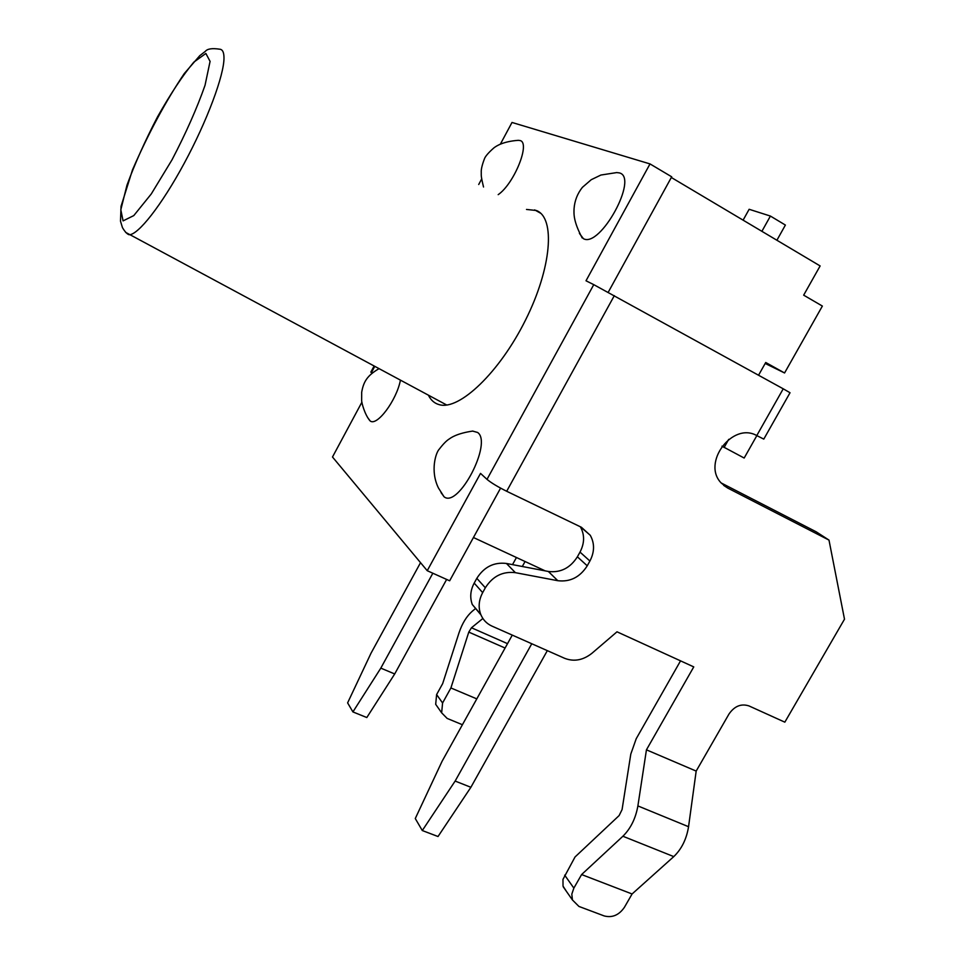 <?xml version="1.0" encoding="UTF-8"?>
<svg xmlns="http://www.w3.org/2000/svg" width="965" height="965" viewBox="0 0 965 965"><rect width="100%" height="100%" fill="white"/><g stroke="black" fill="none" stroke-linecap="round" stroke-linejoin="round"><path stroke-width="1.45" d="M441.029 492.596L444.117 496.83C458.459 508.471 492.741 442.73 477.615 432.465L472.609 431.078M579.434 233.434L583.403 238.669C600.158 248.415 639.12 177.283 619.313 172.892L616.611 172.578M400.427 380.198C396.543 400.451 376.869 426.699 370.15 420.945L368.208 418.315M518.241 140.323L519.93 140.528C530.81 142.325 514.309 183.615 498.181 194.653M512.27 635.115L442.103 761.24L415.276 818.537L422.296 830.539L455.142 781.059L470.884 787.295L438.026 836.522L422.296 830.539M394.709 673.956L366.809 717.538L352.913 711.917L380.813 668.13L394.709 673.956L446.638 579.434M420.535 562.667L371.006 653.233L347.617 702.882L352.913 711.917M380.813 668.13L432.839 573.222M531.763 643.751L455.142 781.059M470.884 787.295L547.324 650.639M761.892 231.323L770.408 216.064L785.389 225.062L776.897 240.249M770.408 216.064L749.142 209.284L743.098 220.153M765.185 363.455L784.569 372.973L822.373 306.062L803.664 295.157L820.129 265.942L671.326 177.488M758.562 375.204L765.727 362.49L784.569 372.973M545.153 570.858L473.441 537.517M516.444 557.517L512.512 564.621M756.777 435.577L763.785 439.111L790.033 392.743L783.23 388.811L756.777 435.577C732.411 421.584 701.41 463.188 721.301 483.091L727.743 488.073L828.995 540.098L844.496 619.192L784.835 722.17L748.949 705.91C741.132 703.401 734.474 706.115 728.973 714.052L696.175 771.083L646.441 749.829L693.763 666.899L616.997 631.81L592.015 653.221C583.174 660.217 574.091 661.93 564.742 658.359L491.981 626.116C486.662 623.679 482.91 619.747 480.703 614.307C478.133 607.214 478.797 599.977 482.669 592.619L474.189 583.101C470.377 590.363 469.738 597.492 472.283 604.5L480.932 614.874M783.23 388.811L593.764 284.651L486.999 479.364C491.185 482.838 497.747 486.806 506.685 491.269L581.4 527.276L590.266 535.298L580.46 526.818M580.363 526.769C584.754 534.731 584.633 543.174 580.013 552.101L589.905 561.027C594.609 551.944 594.73 543.367 590.266 535.298M589.905 561.027L587.239 565.804L577.384 556.805C570.231 568.035 560.556 572.92 548.349 571.473L506.444 563.464C493.935 561.968 484.068 566.925 476.819 578.337L474.189 583.101M548.349 571.473L557.806 580.701C570.158 582.16 579.977 577.191 587.239 565.804M557.806 580.701L515.37 572.667L506.444 563.464M476.819 578.337L485.335 587.781C492.693 576.214 502.705 571.171 515.37 572.667M485.335 587.781L482.669 592.619M486.999 479.364L480.522 473.393L427.23 570.701L332.491 457L361.899 402.2M580.013 552.101L577.384 556.805M828.995 540.098L816.233 531.836L721.193 482.958M680.542 660.856L636.225 738.707L630.796 754.099L622.075 809.587L619.12 815.57L575.031 856.98L562.969 879.392L563.029 886.111L566.431 891.371M500.449 144.002L512.005 122.459L650.012 163.917L586.008 280.779L593.764 284.651M370.946 371.911L371.983 373.334M462.416 724.727L447.145 718.418L441.644 712.821L442.585 702.978L450.896 687.961L468.785 632.099L471.463 627.769L482.874 618.481M475.661 608.433L472.331 611.183C466.662 616.153 462.247 623.318 459.063 632.666L442.67 683.618L436.614 694.559L435.685 704.305L438.387 708.165M476.794 698.877L450.896 687.961M525.069 561.521L522.306 566.491M478.712 184.496L481.619 179.08M526.504 209.441L536.407 210.515C555.599 217.788 551.691 267.968 525.455 320.199C499.46 372.502 459.4 410.415 439.497 404.733C434.624 403.503 430.933 400.318 428.4 395.192M696.175 771.083L688.552 826.716C686.537 839.128 681.604 849.091 673.775 856.606L632.087 893.976L624.403 907.329C619.011 915.122 612.28 917.992 604.223 915.942L578.928 906.437L572.438 899.971L571.811 894.157L573.861 888.102L564.682 875.146M632.087 893.976L581.606 874.555L573.861 888.102M646.441 749.829L637.889 805.92C635.67 818.441 630.676 828.549 622.895 836.245L581.606 874.555M756.85 435.613L744.172 458.037L721.965 446.168M728.696 439.377L724.112 447.507M608.215 292.298L671.7 176.812L650.012 163.917M500.582 488.133L449.654 580.797L427.23 570.701M506.685 491.269L614.319 295.64M371.344 372.731L374.722 366.423M442.585 702.978L436.614 694.559M505.081 648.034L468.785 632.099M507.518 643.655L471.463 627.769M673.775 856.606L622.895 836.245M688.552 826.716L637.889 805.92M727.743 488.073L723.641 485.359M210.081 61.374L205.038 85.282C197.005 108.189 185.992 133.049 171.987 159.876L151.264 193.965L133.785 215.593L123.074 220.876L120.818 209.743L126.958 185.244C134.811 163.761 145.003 140.95 157.548 116.813C170.576 93.762 182.662 75.535 193.796 62.158L205.871 53.461L210.081 61.374M223.989 57.876C223.964 52.243 222.505 49.348 219.61 49.191C212.131 48.057 207.354 48.781 205.28 51.398L199.755 55.693L184.267 73.569C165.558 101.458 148.308 133.544 132.507 169.84L121.035 206.341L120.504 221.214L122.434 227.571C124.823 231.648 127.018 234.025 129.02 234.712C137.874 235.376 161.541 205.412 184.279 163.206C207.053 121.071 224.133 75.222 223.989 57.876M125.655 232.384L446.723 405.023M472.874 431.053C456.505 433.418 450.691 437.977 449.497 438.822C446.699 440.462 443.309 443.876 439.352 449.051C435.939 452.259 429.944 470.739 438.424 487.94L444.021 496.758M616.816 172.566L600.906 175.039L591.256 179.695L582.378 187.367C577.432 193.591 574.658 200.708 574.054 208.705C573.861 213.916 573.282 221.13 582.172 237.945M370.09 420.897C364.625 414.661 361.465 402.212 361.646 400.27L361.682 392.285C363.528 381.73 367.134 375.638 378.943 368.69M483.525 187.005C480.667 175.099 481.354 175.618 481.258 172.506C481.016 169.659 482.03 165.208 484.309 159.153C485.081 156.595 488.266 152.844 493.875 147.898C496.203 146.101 502.922 141.433 518.374 140.323M480.703 614.307L472.283 604.5M374.082 366.085L370.837 372.116M435.685 704.305L441.644 712.821M572.438 899.971L563.283 886.883M540.714 213.289L534.658 209.888"/></g></svg>
